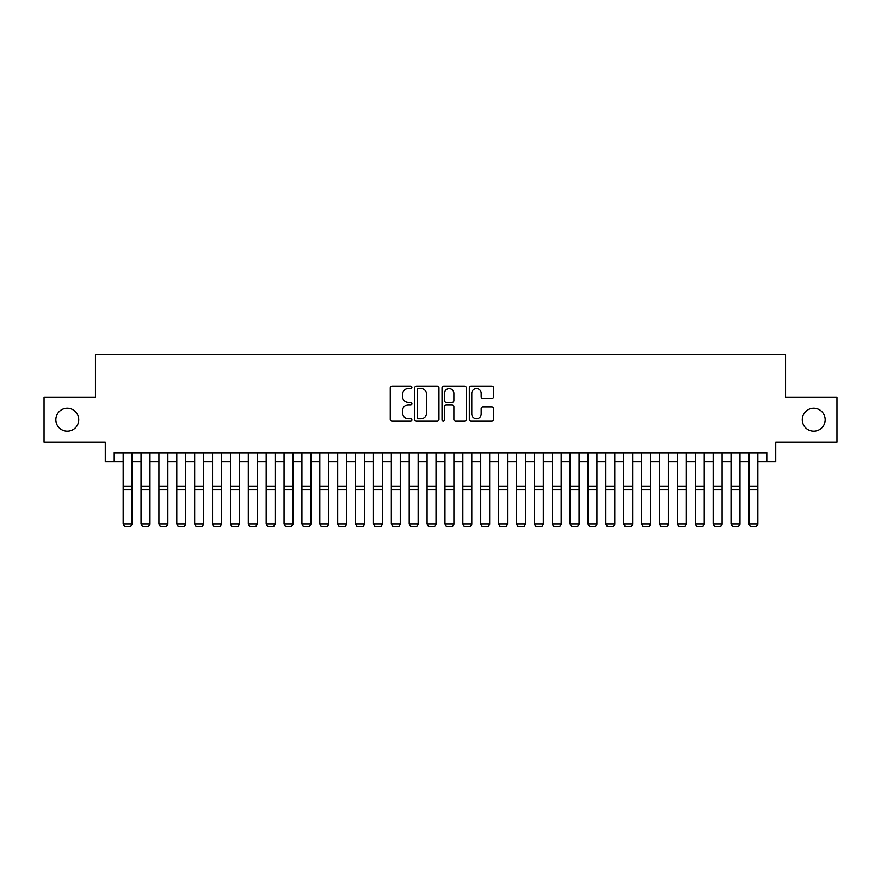 <?xml version="1.0" encoding="UTF-8"?>
<svg xmlns="http://www.w3.org/2000/svg" width="881" height="881" viewBox="0 0 881 881"><rect width="100%" height="100%" fill="white"/><g stroke="black" fill="none" stroke-linecap="round" stroke-linejoin="round"><path stroke-width="1.32" d="M411.901 387.31A1.233 1.233 0 0 0 410.667 386.076L392.023 386.076A1.751 1.751 0 0 0 390.272 387.838L390.272 419.422A1.751 1.751 0 0 0 392.023 421.173L410.667 421.173A1.233 1.233 0 0 0 411.901 419.951A1.233 1.233 0 0 0 410.667 418.717L408.255 418.717A5.616 5.616 0 0 1 402.639 413.101L402.639 410.469A5.616 5.616 0 0 1 408.255 404.864L410.667 404.864A1.233 1.233 0 0 0 411.901 403.63A1.233 1.233 0 0 0 410.667 402.397L408.255 402.397A5.616 5.616 0 0 1 402.639 396.78L402.639 394.148A5.616 5.616 0 0 1 408.255 388.543L410.667 388.543A1.233 1.233 0 0 0 411.901 387.31M802.272 419.719A11.442 11.442 0 0 0 813.714 431.161A11.442 11.442 0 0 0 825.156 419.719A11.442 11.442 0 0 0 813.714 408.277A11.442 11.442 0 0 0 802.272 419.719M55.844 419.719A11.442 11.442 0 0 0 67.286 431.161A11.442 11.442 0 0 0 78.728 419.719A11.442 11.442 0 0 0 67.286 408.277A11.442 11.442 0 0 0 55.844 419.719M491.785 398.454A1.751 1.751 0 0 0 493.536 396.703L493.536 387.838A1.751 1.751 0 0 0 491.785 386.076L471.082 386.076A1.751 1.751 0 0 0 469.32 387.838L469.32 419.422A1.751 1.751 0 0 0 471.082 421.173L491.785 421.173A1.751 1.751 0 0 0 493.536 419.422L493.536 408.718A1.751 1.751 0 0 0 491.785 406.967L482.92 406.967A1.751 1.751 0 0 0 481.169 408.718L481.169 414.026A4.691 4.691 0 0 1 476.478 418.717A4.691 4.691 0 0 1 471.776 414.026L471.776 393.234A4.691 4.691 0 0 1 476.478 388.543A4.691 4.691 0 0 1 481.169 393.234L481.169 396.703A1.751 1.751 0 0 0 482.92 398.454L491.785 398.454M114.222 461.732L114.222 452.79L766.778 452.79L766.778 461.732L775.721 461.732L775.721 442.064L836.95 442.064L836.95 397.375L785.555 397.375L785.555 354.459L95.445 354.459L95.445 397.375L44.05 397.375L44.05 442.064L105.279 442.064L105.279 461.732L123.164 461.732M438.969 387.838A1.751 1.751 0 0 0 437.207 386.076L416.504 386.076A1.751 1.751 0 0 0 414.753 387.838L414.753 419.422A1.751 1.751 0 0 0 416.504 421.173L437.207 421.173A1.751 1.751 0 0 0 438.969 419.422L438.969 387.838M443.793 386.076L464.496 386.076A1.751 1.751 0 0 1 466.247 387.838L466.247 419.422A1.751 1.751 0 0 1 464.496 421.173L455.631 421.173A1.751 1.751 0 0 1 453.88 419.422L453.88 406.615A1.751 1.751 0 0 0 452.129 404.864L446.249 404.864A1.751 1.751 0 0 0 444.498 406.615L444.498 419.951A1.233 1.233 0 0 1 443.264 421.173A1.233 1.233 0 0 1 442.031 419.951L442.031 387.838A1.751 1.751 0 0 1 443.793 386.076M132.095 461.732L141.037 461.732M149.979 461.732L158.921 461.732M167.853 461.732L176.795 461.732M185.737 461.732L194.679 461.732M203.61 461.732L212.552 461.732M221.494 461.732L230.426 461.732M239.368 461.732L248.31 461.732M257.252 461.732L266.183 461.732M275.125 461.732L284.067 461.732M293.01 461.732L301.941 461.732M310.883 461.732L319.825 461.732M328.756 461.732L337.698 461.732M346.64 461.732L355.583 461.732M364.514 461.732L373.456 461.732M382.398 461.732L391.34 461.732M400.271 461.732L409.213 461.732M418.156 461.732L427.087 461.732M436.029 461.732L444.971 461.732M453.913 461.732L462.844 461.732M471.787 461.732L480.729 461.732M489.66 461.732L498.602 461.732M507.544 461.732L516.486 461.732M525.417 461.732L534.36 461.732M543.302 461.732L552.244 461.732M561.175 461.732L570.117 461.732M579.059 461.732L587.99 461.732M596.933 461.732L605.875 461.732M614.817 461.732L623.748 461.732M632.69 461.732L641.632 461.732M650.574 461.732L659.506 461.732M668.448 461.732L677.39 461.732M686.321 461.732L695.263 461.732M704.205 461.732L713.147 461.732M722.079 461.732L731.021 461.732M739.963 461.732L748.905 461.732M757.836 461.732L766.778 461.732M418.431 388.543A1.233 1.233 0 0 0 417.209 389.765L417.209 417.495A1.233 1.233 0 0 0 418.431 418.717L420.975 418.717A5.616 5.616 0 0 0 426.591 413.101L426.591 394.148A5.616 5.616 0 0 0 420.975 388.543L418.431 388.543M453.88 393.322A4.691 4.691 0 0 0 449.189 388.631A4.691 4.691 0 0 0 444.498 393.322L444.498 400.646A1.751 1.751 0 0 0 446.249 402.397L452.129 402.397A1.751 1.751 0 0 0 453.88 400.646L453.88 393.322M132.095 452.79L132.095 524.316L130.762 526.541L124.507 526.409L130.762 526.541M124.507 526.541L123.164 523.997L132.095 523.997L130.762 526.409M123.164 452.79L123.164 523.997L124.507 526.409M149.979 452.79L149.979 524.316L148.636 526.541L142.381 526.409L148.636 526.541M142.381 526.541L141.037 523.997L149.979 523.997L148.636 526.409M141.037 452.79L141.037 523.997L142.381 526.409M167.853 452.79L167.853 524.316L166.52 526.541L160.254 526.409L166.52 526.541M160.254 526.541L158.921 523.997L167.853 523.997L166.52 526.409M158.921 452.79L158.921 523.997L160.254 526.409M185.737 452.79L185.737 524.316L184.393 526.541L178.138 526.409L184.393 526.541M178.138 526.541L176.795 523.997L185.737 523.997L184.393 526.409M176.795 452.79L176.795 523.997L178.138 526.409M203.61 452.79L203.61 524.316L202.278 526.541L196.011 526.409L202.278 526.541M196.011 526.541L194.679 523.997L203.61 523.997L202.278 526.409M194.679 452.79L194.679 523.997L196.011 526.409M221.494 452.79L221.494 524.316L220.151 526.541L213.896 526.409L220.151 526.541M213.896 526.541L212.552 523.997L221.494 523.997L220.151 526.409M212.552 452.79L212.552 523.997L213.896 526.409M239.368 452.79L239.368 524.316L238.024 526.541L231.769 526.409L238.024 526.541M231.769 526.541L230.426 523.997L239.368 523.997L238.024 526.409M230.426 452.79L230.426 523.997L231.769 526.409M257.252 452.79L257.252 524.316L255.908 526.541L249.653 526.409L255.908 526.541M249.653 526.541L248.31 523.997L257.252 523.997L255.908 526.409M248.31 452.79L248.31 523.997L249.653 526.409M275.125 452.79L275.125 524.316L273.782 526.541L267.527 526.409L273.782 526.541M267.527 526.541L266.183 523.997L275.125 523.997L273.782 526.409M266.183 452.79L266.183 523.997L267.527 526.409M293.01 452.79L293.01 524.316L291.666 526.541L285.411 526.409L291.666 526.541M285.411 526.541L284.067 523.997L293.01 523.997L291.666 526.409M284.067 452.79L284.067 523.997L285.411 526.409M310.883 452.79L310.883 524.316L309.539 526.541L303.284 526.409L309.539 526.541M303.284 526.541L301.941 523.997L310.883 523.997L309.539 526.409M301.941 452.79L301.941 523.997L303.284 526.409M328.756 452.79L328.756 524.316L327.424 526.541L321.158 526.409L327.424 526.541M321.158 526.541L319.825 523.997L328.756 523.997L327.424 526.409M319.825 452.79L319.825 523.997L321.158 526.409M346.64 452.79L346.64 524.316L345.297 526.541L339.042 526.409L345.297 526.541M339.042 526.541L337.698 523.997L346.64 523.997L345.297 526.409M337.698 452.79L337.698 523.997L339.042 526.409M364.514 452.79L364.514 524.316L363.181 526.541L356.915 526.409L363.181 526.541M356.915 526.541L355.583 523.997L364.514 523.997L363.181 526.409M355.583 452.79L355.583 523.997L356.915 526.409M382.398 452.79L382.398 524.316L381.055 526.541L374.799 526.409L381.055 526.541M374.799 526.541L373.456 523.997L382.398 523.997L381.055 526.409M373.456 452.79L373.456 523.997L374.799 526.409M400.271 452.79L400.271 524.316L398.928 526.541L392.673 526.409L398.928 526.541M392.673 526.541L391.34 523.997L400.271 523.997L398.928 526.409M391.34 452.79L391.34 523.997L392.673 526.409M418.156 452.79L418.156 524.316L416.812 526.541L410.557 526.409L416.812 526.541M410.557 526.541L409.213 523.997L418.156 523.997L416.812 526.409M409.213 452.79L409.213 523.997L410.557 526.409M436.029 452.79L436.029 524.316L434.685 526.541L428.43 526.409L434.685 526.541M428.43 526.541L427.087 523.997L436.029 523.997L434.685 526.409M427.087 452.79L427.087 523.997L428.43 526.409M453.913 452.79L453.913 524.316L452.57 526.541L446.315 526.409L452.57 526.541M446.315 526.541L444.971 523.997L453.913 523.997L452.57 526.409M444.971 452.79L444.971 523.997L446.315 526.409M471.787 452.79L471.787 524.316L470.443 526.541L464.188 526.409L470.443 526.541M464.188 526.541L462.844 523.997L471.787 523.997L470.443 526.409M462.844 452.79L462.844 523.997L464.188 526.409M489.66 452.79L489.66 524.316L488.327 526.541L482.072 526.409L488.327 526.541M482.072 526.541L480.729 523.997L489.66 523.997L488.327 526.409M480.729 452.79L480.729 523.997L482.072 526.409M507.544 452.79L507.544 524.316L506.201 526.541L499.945 526.409L506.201 526.541M499.945 526.541L498.602 523.997L507.544 523.997L506.201 526.409M498.602 452.79L498.602 523.997L499.945 526.409M525.417 452.79L525.417 524.316L524.085 526.541L517.819 526.409L524.085 526.541M517.819 526.541L516.486 523.997L525.417 523.997L524.085 526.409M516.486 452.79L516.486 523.997L517.819 526.409M543.302 452.79L543.302 524.316L541.958 526.541L535.703 526.409L541.958 526.541M535.703 526.541L534.36 523.997L543.302 523.997L541.958 526.409M534.36 452.79L534.36 523.997L535.703 526.409M561.175 452.79L561.175 524.316L559.842 526.541L553.576 526.409L559.842 526.541M553.576 526.541L552.244 523.997L561.175 523.997L559.842 526.409M552.244 452.79L552.244 523.997L553.576 526.409M579.059 452.79L579.059 524.316L577.716 526.541L571.461 526.409L577.716 526.541M571.461 526.541L570.117 523.997L579.059 523.997L577.716 526.409M570.117 452.79L570.117 523.997L571.461 526.409M596.933 452.79L596.933 524.316L595.589 526.541L589.334 526.409L595.589 526.541M589.334 526.541L587.99 523.997L596.933 523.997L595.589 526.409M587.99 452.79L587.99 523.997L589.334 526.409M614.817 452.79L614.817 524.316L613.473 526.541L607.218 526.409L613.473 526.541M607.218 526.541L605.875 523.997L614.817 523.997L613.473 526.409M605.875 452.79L605.875 523.997L607.218 526.409M632.69 452.79L632.69 524.316L631.347 526.541L625.092 526.409L631.347 526.541M625.092 526.541L623.748 523.997L632.69 523.997L631.347 526.409M623.748 452.79L623.748 523.997L625.092 526.409M650.574 452.79L650.574 524.316L649.231 526.541L642.976 526.409L649.231 526.541M642.976 526.541L641.632 523.997L650.574 523.997L649.231 526.409M641.632 452.79L641.632 523.997L642.976 526.409M668.448 452.79L668.448 524.316L667.104 526.541L660.849 526.409L667.104 526.541M660.849 526.541L659.506 523.997L668.448 523.997L667.104 526.409M659.506 452.79L659.506 523.997L660.849 526.409M686.321 452.79L686.321 524.316L684.989 526.541L678.722 526.409L684.989 526.541M678.722 526.541L677.39 523.997L686.321 523.997L684.989 526.409M677.39 452.79L677.39 523.997L678.722 526.409M704.205 452.79L704.205 524.316L702.862 526.541L696.607 526.409L702.862 526.541M696.607 526.541L695.263 523.997L704.205 523.997L702.862 526.409M695.263 452.79L695.263 523.997L696.607 526.409M722.079 452.79L722.079 524.316L720.746 526.541L714.48 526.409L720.746 526.541M714.48 526.541L713.147 523.997L722.079 523.997L720.746 526.409M713.147 452.79L713.147 523.997L714.48 526.409M739.963 452.79L739.963 524.316L738.619 526.541L732.364 526.409L738.619 526.541M732.364 526.541L731.021 523.997L739.963 523.997L738.619 526.409M731.021 452.79L731.021 523.997L732.364 526.409M757.836 452.79L757.836 524.316L756.493 526.541L750.238 526.409L756.493 526.541M750.238 526.541L748.905 523.997L757.836 523.997L756.493 526.409M748.905 452.79L748.905 523.997L750.238 526.409M132.095 486.169L123.164 486.169M132.095 489.55L123.164 489.55M149.979 486.169L141.037 486.169M149.979 489.55L141.037 489.55M167.853 486.169L158.921 486.169M167.853 489.55L158.921 489.55M185.737 486.169L176.795 486.169M185.737 489.55L176.795 489.55M203.61 486.169L194.679 486.169M203.61 489.55L194.679 489.55M221.494 486.169L212.552 486.169M221.494 489.55L212.552 489.55M239.368 486.169L230.426 486.169M239.368 489.55L230.426 489.55M257.252 486.169L248.31 486.169M257.252 489.55L248.31 489.55M275.125 486.169L266.183 486.169M275.125 489.55L266.183 489.55M293.01 486.169L284.067 486.169M293.01 489.55L284.067 489.55M310.883 486.169L301.941 486.169M310.883 489.55L301.941 489.55M328.756 486.169L319.825 486.169M328.756 489.55L319.825 489.55M346.64 486.169L337.698 486.169M346.64 489.55L337.698 489.55M364.514 486.169L355.583 486.169M364.514 489.55L355.583 489.55M382.398 486.169L373.456 486.169M382.398 489.55L373.456 489.55M400.271 486.169L391.34 486.169M400.271 489.55L391.34 489.55M418.156 486.169L409.213 486.169M418.156 489.55L409.213 489.55M436.029 486.169L427.087 486.169M436.029 489.55L427.087 489.55M453.913 486.169L444.971 486.169M453.913 489.55L444.971 489.55M471.787 486.169L462.844 486.169M471.787 489.55L462.844 489.55M489.66 486.169L480.729 486.169M489.66 489.55L480.729 489.55M507.544 486.169L498.602 486.169M507.544 489.55L498.602 489.55M525.417 486.169L516.486 486.169M525.417 489.55L516.486 489.55M543.302 486.169L534.36 486.169M543.302 489.55L534.36 489.55M561.175 486.169L552.244 486.169M561.175 489.55L552.244 489.55M579.059 486.169L570.117 486.169M579.059 489.55L570.117 489.55M596.933 486.169L587.99 486.169M596.933 489.55L587.99 489.55M614.817 486.169L605.875 486.169M614.817 489.55L605.875 489.55M632.69 486.169L623.748 486.169M632.69 489.55L623.748 489.55M650.574 486.169L641.632 486.169M650.574 489.55L641.632 489.55M668.448 486.169L659.506 486.169M668.448 489.55L659.506 489.55M686.321 486.169L677.39 486.169M686.321 489.55L677.39 489.55M704.205 486.169L695.263 486.169M704.205 489.55L695.263 489.55M722.079 486.169L713.147 486.169M722.079 489.55L713.147 489.55M739.963 486.169L731.021 486.169M739.963 489.55L731.021 489.55M757.836 486.169L748.905 486.169M757.836 489.55L748.905 489.55"/></g></svg>
